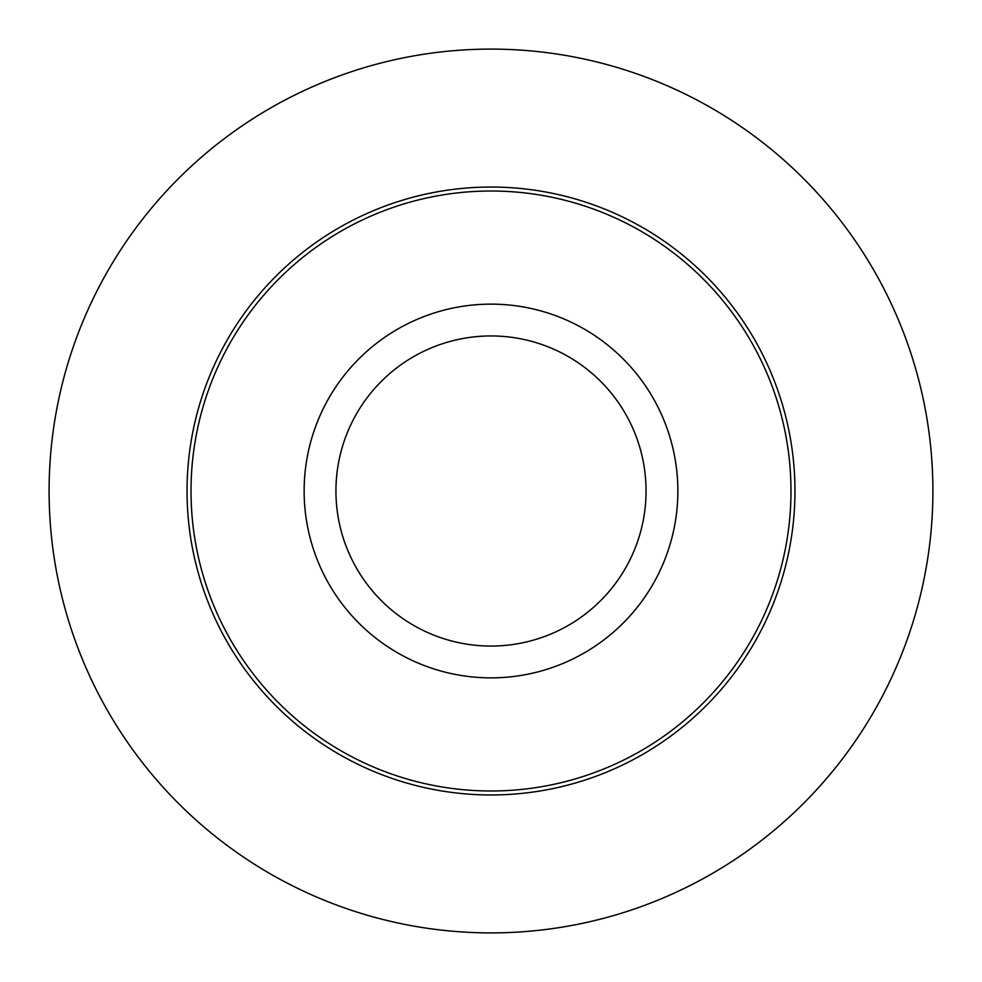 <?xml version="1.0" encoding="UTF-8"?>
<svg xmlns="http://www.w3.org/2000/svg" width="982" height="982" viewBox="0 0 982 982"><rect width="100%" height="100%" fill="white"/><g stroke="black" fill="none" stroke-linecap="round" stroke-linejoin="round"><path stroke-width="1.47" d="M187.034 491A303.966 303.966 0 0 1 491 187.034A303.966 303.966 0 0 1 794.966 491A303.966 303.966 0 0 1 491 794.966A303.966 303.966 0 0 1 187.034 491A303.966 303.966 0 0 0 491 794.966A303.966 303.966 0 0 0 794.966 491M304.138 491A186.862 186.862 0 0 1 491 304.138A186.862 186.862 0 0 1 677.862 491A186.862 186.862 0 0 1 491 677.862A186.862 186.862 0 0 1 304.138 491M646.058 491A155.058 155.058 0 0 1 491 646.058A155.058 155.058 0 0 1 335.942 491A155.058 155.058 0 0 1 491 335.942A155.058 155.058 0 0 1 646.058 491M932.9 491A441.9 441.9 0 0 1 491 932.9A441.9 441.9 0 0 1 49.1 491A441.9 441.9 0 0 1 491 49.1A441.9 441.9 0 0 1 932.9 491M790.989 491A299.989 299.989 0 0 0 491 191.011A299.989 299.989 0 0 0 191.011 491A299.989 299.989 0 0 0 491 790.989A299.989 299.989 0 0 0 790.989 491"/></g></svg>
